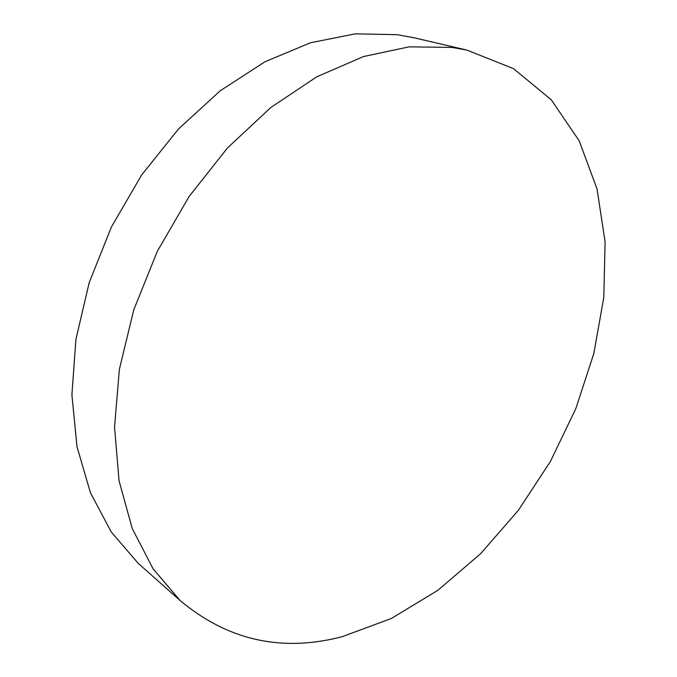 <?xml version="1.0" encoding="UTF-8"?>
<svg xmlns="http://www.w3.org/2000/svg" width="677" height="677" viewBox="0 0 677 677"><rect width="100%" height="100%" fill="white"/><g stroke="black" fill="none" stroke-linecap="round" stroke-linejoin="round"><path stroke-width="1.02" d="M414.654 37.912L397.433 34.688L355.239 33.85L310.548 42.753L264.961 61.759L220.304 90.726L178.55 128.901L141.671 174.954L111.417 226.964L89.195 282.639L75.909 339.439L71.906 394.86L76.983 446.617L90.447 492.805L111.273 532.012L138.176 563.315L142.923 567.529M342.334 636.634L391.365 618.465L437.901 590.285L480.611 553.71L518.404 510.28L550.393 461.486L575.772 408.764L593.814 353.555L603.808 297.389L605.094 241.917L597.055 189.027L579.216 140.875L551.34 99.874L513.631 68.699L466.876 50.081L451.771 47.39L409.043 46.865L363.515 56.538L316.802 76.806L270.783 107.525L227.523 147.908L189.086 196.516L157.335 251.302L133.775 309.787L119.38 369.278L114.54 427.085L119.059 480.822L132.235 528.5L152.985 568.663L179.989 600.414C227.734 640.434 281.852 652.51 342.334 636.634M412.42 37.387L466.876 50.081M138.176 563.315L179.989 600.414"/></g></svg>
